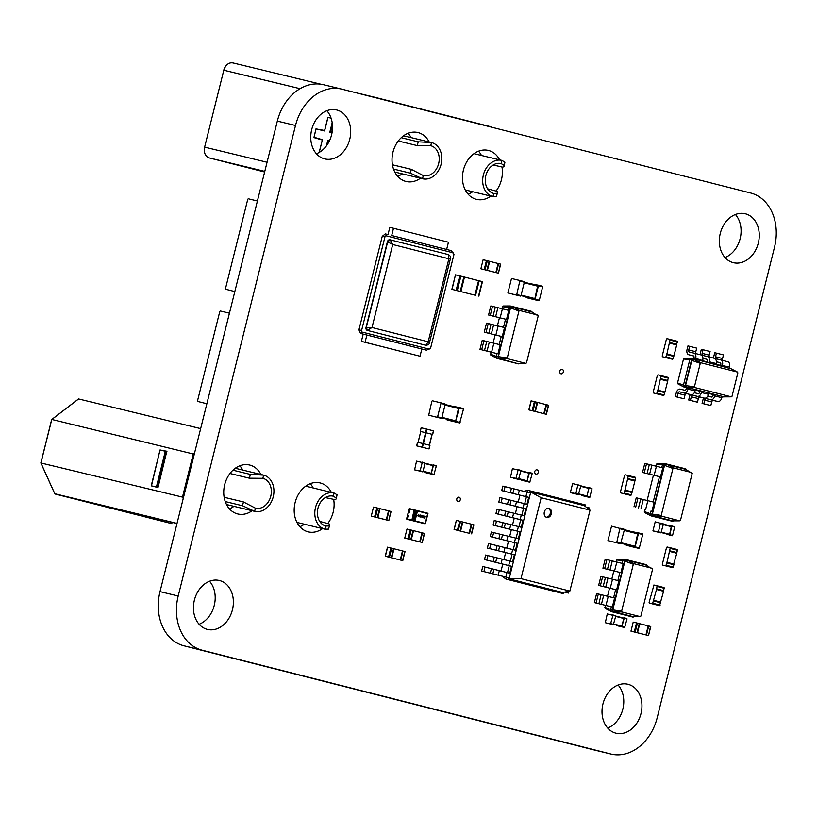 <?xml version="1.0" encoding="UTF-8"?>
<svg xmlns="http://www.w3.org/2000/svg" width="817" height="817" viewBox="0 0 817 817"><rect width="100%" height="100%" fill="white"/><g stroke="black" fill="none" stroke-linecap="round" stroke-linejoin="round"><path stroke-width="1.23" d="M415.026 520.868L417.487 511.003L416.782 510.829L414.321 520.684L425.453 523.513L427.914 513.648L425.136 523.82L411.819 520.439L414.086 510.145L414.597 510.268L412.136 520.133L413.616 520.511L416.078 510.645L415.373 510.462L412.912 520.327M424.748 517.488L425.014 518.162L424.094 517.927L425.136 516.804L424.432 516.63L425.014 516.232L425.32 516.844L424.38 517.753M422.409 517.518L422.859 515.69L422.409 517.518M420.592 516.078L419.693 516.834L419.254 515.762L420.163 514.976L420.592 516.078L419.581 516.804M418.958 516.078L418.314 516.487L417.885 515.68L418.764 516.038L418.12 514.986L418.733 514.618L418.958 516.078L418.202 516.456M422.011 516.426L420.622 517.038L421.072 515.231L422.011 516.426L421.01 517.141M423.492 517.794L423.941 515.966L423.492 517.794M407.765 518.305L408.51 515.313L408 515.19L407.254 518.182L407.765 518.305L408.531 515.272M408.48 515.261L407.969 515.139M407.949 515.231L407.203 518.213M407.254 518.223L407.765 518.356M409.828 509.828L409.317 509.706M409.297 509.798L408.551 512.78M408.612 512.8L409.123 512.923M409.143 512.831L409.889 509.849M411.38 520.378L408.633 519.673M408.582 519.663L408.071 519.541M408.143 519.561L410.89 520.255M410.941 520.266L411.451 520.398M415.199 521.348L414.689 521.226M419.672 522.492L420.183 522.614M417.977 515.711L418.355 516.273M418.621 514.587L419.009 515.251M418.222 515.17L418.825 515.578M420.04 514.945L420.479 516.048M420.112 515.19L419.335 515.782L419.744 516.62L420.112 515.19L419.744 516.62M421.072 515.231L421.797 515.445M421.858 515.598L421.889 516.395M421.225 515.496L420.755 516.855L421.807 516.364L421.225 515.496L421.163 516.957M422.746 515.66L423.145 516.252M422.736 516.528L422.992 517.09M422.879 517.059L422.287 517.498M422.624 516.62L422.46 517.314M422.808 515.895L422.685 516.405M423.829 515.935L424.227 516.528M423.819 516.804L424.074 517.365M423.962 517.335L423.38 517.764M423.706 516.885L423.543 517.59M423.89 516.17L423.768 516.681M424.268 517.723L425.065 517.927M424.901 516.211L425.32 516.844M425.208 516.814L424.626 517.457M414.913 520.837L417.375 510.972L427.965 513.668M417.375 510.972L427.781 513.239L409.46 508.644L414.464 509.849L409.092 508.93L406.631 518.795L412.136 520.133L406.692 518.815M413.504 520.48L415.965 510.615M420.132 522.574L419.621 522.451M408.868 519.724L409.378 519.847M408.602 512.749L409.123 512.872L409.858 509.89L409.348 509.767L408.602 512.749M481.009 268.813L486.912 270.274L489.169 261.226L487.34 260.756L483.133 259.735L480.876 268.783L498.421 273.195L500.443 264.085L489.169 261.226M498.186 273.133L486.912 270.274M489.271 261.256L487.146 270.335M487.412 270.396L489.669 261.348M495.858 272.541L498.115 263.493M669.613 566.875L662.567 565.088L672.789 567.652L673.933 564.761L666.886 562.964L665.743 565.854L662.567 565.088L662.321 564.353L666.519 547.533L667.081 546.992L670.257 547.758L666.886 562.964M673.698 564.026L666.652 562.239L673.698 564.026L673.933 564.761M676.445 553.18L677.538 550.28L670.491 548.493M677.303 549.555L670.257 547.758L677.303 549.555L677.538 550.28M673.688 564.026L676.793 553.262L669.756 551.475M674.086 564.128L667.04 562.331M631.102 631.184L637.005 632.634L639.262 623.585L636.545 622.901L633.216 622.105L630.969 631.153L648.514 635.565L650.536 626.455L639.497 623.657M648.279 635.503L637.005 632.634M637.505 632.767L639.752 623.718M645.951 634.911L648.208 625.863M404.875 538.117L410.777 539.577L413.034 530.529L411.206 530.059L406.999 529.038L404.742 538.086L422.287 542.498L424.309 533.389L413.034 530.529M422.052 542.437L410.777 539.577M413.136 530.56L411.022 539.639M411.278 539.7L413.535 530.652M419.724 541.845L421.981 532.796M371.408 516.15L377.311 517.61L379.568 508.562L376.841 507.868L373.522 507.071L371.265 516.119L388.821 520.531L390.832 511.422L379.568 508.562M388.586 520.47L377.311 517.61M379.66 508.582L377.546 517.672M377.801 517.733L380.058 508.685M386.257 519.878L388.514 510.829M391.282 557.715L402.781 560.636L385.236 556.224L391.282 557.715L393.539 548.667L387.636 547.216M391.517 557.776L393.774 548.728L402.485 550.934L400.228 559.992M391.772 557.837L394.029 548.789M402.485 550.944L404.905 551.557M627.691 494.653L620.644 492.865L630.877 495.419L632.011 492.528L624.974 490.741L623.831 493.631L620.644 492.865L620.409 492.13L624.607 475.3L625.158 474.769L628.344 475.535L624.974 490.741M627.834 479.252L634.88 481.039L632.174 491.895L624.739 490.016L631.776 491.803L632.011 492.528M634.533 480.958L635.626 478.057L628.579 476.27M635.391 477.332L628.344 475.535L635.381 477.322L635.626 478.057M632.174 491.895L625.128 490.108M652.946 588.618L653.855 585.003L657.042 585.779L656.684 588.853L663.731 590.65L664.078 587.566L657.042 585.779L664.078 587.566M652.946 588.628L649.106 602.374L649.341 603.099L652.517 603.875L656.684 588.853M663.22 591.191L663.731 590.65M656.531 589.486L663.578 591.283L659.564 605.663L649.341 603.099L656.388 604.886M653.426 600.25L660.473 602.037L653.426 600.25M653.825 600.352L660.861 602.139M468.315 533.062L454.078 529.457L468.315 533.062M473.748 524.79L471.817 524.289L469.561 533.338M462.473 521.92L471.817 524.289M460.359 531.009L462.381 521.9L460.553 521.43L458.296 530.478M454.221 529.487L456.335 520.409L460.553 521.43M471.327 524.167L469.07 533.215M462.871 522.022L460.614 531.07M534.88 411.38L546.379 414.311L528.834 409.889L534.88 411.38L537.137 402.332L531.224 400.881M535.115 411.441L537.372 402.393L548.493 405.222M535.37 411.502L537.627 402.454M543.826 413.657L546.083 404.609M669.491 358.54L662.444 356.753L672.677 359.317L673.821 356.426L666.774 354.639L665.63 357.529L662.444 356.753L662.209 356.028L666.406 339.198L666.958 338.657L670.144 339.433L666.774 354.639M669.634 343.14L676.68 344.937L673.974 355.793L666.539 353.904L673.576 355.691L673.821 356.426M676.333 344.845L677.426 341.945L670.379 340.158M677.191 341.22L670.144 339.433L677.191 341.22L677.426 341.945M673.974 355.793L666.927 354.006M660.473 394.734L653.426 392.946L663.649 395.51L664.793 392.62L657.746 390.832L656.602 393.723L653.426 392.946L653.181 392.221L657.379 375.391L657.94 374.85L661.116 375.626L657.746 390.832M660.616 379.333L667.652 381.13L664.946 391.986L657.511 390.097L664.558 391.884L664.793 392.62M667.305 381.039L668.398 378.138L661.361 376.351M668.163 377.413L661.116 375.626L668.163 377.413L668.398 378.138M664.946 391.986L657.91 390.199M667.019 534.471L672.565 535.431L669.746 534.716L671.819 526.393L666.161 524.953M674.505 526.689L671.686 525.974L674.638 527.108L672.565 535.431M664.068 533.338L669.746 534.716M671.37 526.281L663.363 524.248L660.973 532.878L652.936 530.897L655.193 521.849L671.37 526.281L669.613 534.298L661.382 532.204M664.517 533.45L669.613 534.298M663.23 523.83L660.412 523.105L658.471 531.847L652.936 530.897L655.745 531.612M384.919 236.981L387.003 234.316L385.348 233.917L382.244 236.338L384.919 236.981L361.604 330.477L362.176 333.847L426.515 350.187L430.641 348.011L453.956 254.516L451.341 250.656L391.69 235.51L393.498 228.27L448.441 242.22L446.633 249.461M382.244 236.338L358.939 329.833L361.604 330.477M365.23 334.643L366.874 335.041L365.066 342.272L361.38 341.383L363.187 334.143L365.23 334.643L360.532 333.448L358.939 329.833M390.179 239.82L389.954 239.769A2.563 1.991 103.6 0 0 389.934 239.759A2.563 1.991 103.6 0 0 387.401 241.761L366.026 327.454A2.563 1.991 -76.4 0 0 367.344 330.425L425.606 345.234A2.563 1.991 103.6 0 0 425.626 345.234A2.563 1.991 103.6 0 0 425.637 345.234M393.498 228.27L389.801 227.371L388.014 234.571M360.532 333.448L362.176 333.847M387.401 241.761L392.711 244.508L372.011 327.515L428.179 341.782L448.88 258.775L392.711 244.508L390.22 239.83L387.667 241.822L366.292 327.515L367.609 330.497L425.871 345.295L428.179 341.782L429.415 342.915C429.303 344.223 428.128 345.009 425.892 345.295M426.515 350.187L421.817 348.992L420.02 356.232L361.38 341.383M365.066 342.272L420.02 356.232M389.934 239.759L448.492 254.628L448.88 258.775L450.494 258.376C451.035 257.202 450.361 255.946 448.492 254.628L390.26 239.841M367.344 330.425L372.011 327.515L366.026 327.454M530.427 298.685L538.832 300.727L539.312 300.258L535.084 299.185L538.423 285.797L538.219 285.174L529.365 283.509M538.229 285.174L542.651 286.869L539.312 300.258M526.005 296.98L526.199 297.613L534.614 299.645L535.084 299.185M537.749 285.633L524.33 282.222L537.749 285.633L534.88 298.562L521.134 295.07M526.679 297.153L534.4 299.022L534.88 298.562M512.116 294.038L520.521 296.071L521.001 295.611L516.773 294.539L519.908 280.517L511.503 278.485L507.888 292.966L516.293 294.998L516.773 294.539M524.136 281.589L519.908 280.517L524.136 281.589L524.34 282.222L521.001 295.611L534.4 299.022M474.585 295.08L451.862 289.32L474.585 295.08M482.285 281.599L479.201 280.813L475.596 295.284M463.964 276.943L479.201 280.813M460.543 291.465L464.148 276.983L460.89 276.156L457.275 290.638M452.046 289.361L455.467 274.839L460.89 276.156M478.568 280.65L474.953 295.121M464.475 277.065L460.87 291.546M612.944 615.344L607.256 613.965L605.315 622.707L610.544 623.974L612.944 615.344L623.759 618.101L622.003 626.118L616.906 625.271M605.326 622.707L613.363 624.688L615.752 616.059L623.759 618.101M615.62 615.64L612.801 614.925L615.752 616.059M619.409 626.292L616.59 625.577L621.819 626.843L624.208 618.203L627.027 618.918L624.637 627.558L616.457 625.148M624.208 618.203L618.551 616.774M626.894 618.51L624.076 617.795L627.027 618.918M630.469 546.348L638.874 548.391L639.354 547.931L635.126 546.859L638.465 533.46L638.261 532.837L629.407 531.173M642.489 533.909L638.261 532.837L642.693 534.532L639.354 547.931M626.047 544.643L626.241 545.276L634.656 547.319L635.126 546.859M637.791 533.297L624.372 529.896L620.563 543.734L607.93 540.629L611.545 526.148L637.791 533.297L634.921 546.226L621.175 542.733M626.721 544.816L634.441 546.685L634.921 546.226M624.178 529.263L619.95 528.191L616.815 542.202L616.335 542.662L607.93 540.629L612.158 541.702M644.858 509.542L644.827 512.637L651.149 515.915L650.24 513.852L650.945 511.044L652.65 511.462L652.354 514.128L664.476 465.537L666.008 464.342L685.514 469.295L692.203 473.37L680.5 520.306L679.815 520.837L661.586 516.211L661.229 515.415L672.932 468.478L673.616 467.947L691.846 472.573M673.361 520.868L672.718 521.369L651.149 515.915L652.854 516.324L651.946 514.261L644.358 511.565M655.694 466.088L657.082 463.453L664.241 463.433L685.81 468.887L686.127 469.612M647.115 500.474L653.426 475.167M661.586 516.211L653.151 515.915L672.657 520.868L652.854 516.324L652.354 514.128L661.229 515.415M656.174 464.179L662.475 464.812L664.241 463.433M661.78 467.6L662.475 464.812L664.18 465.22L665.947 463.842L673.616 467.947M653.202 501.975L659.513 476.658L642.54 472.451L659.513 476.658M642.54 472.451L644.797 463.402L663.475 468.029L664.18 465.22L672.932 468.478M650.945 511.044L652.65 511.462M633.972 506.836L636.229 497.788L654.907 502.414L661.219 477.077M672.657 520.868L679.815 520.837M635.677 507.245L637.934 498.196M644.245 472.869L646.502 463.821M605.244 605.326L605.213 608.41L611.545 611.688L610.636 609.625L611.33 606.817L613.036 607.235L612.75 609.901L624.862 561.31L626.394 560.115L645.91 565.068L652.589 569.143L640.885 616.079L640.201 616.621L621.972 611.984L621.625 611.187L633.328 564.251L634.012 563.72L652.242 568.346M633.757 616.641L633.114 617.141L611.545 611.688L613.25 612.096L612.341 610.033L604.743 607.337M616.079 561.861L617.478 559.236L624.627 559.206L646.196 564.659L646.523 565.384M607.511 596.247L609.533 588.128M611.8 579.059L613.822 570.94M621.972 611.984L613.536 611.688L633.052 616.641L613.25 612.096L612.75 609.901L621.625 611.187M616.559 559.951L622.86 560.585L624.627 559.206M622.166 563.373L622.86 560.585L624.566 560.993L626.333 559.614L634.012 563.72M617.877 580.56L619.909 572.441L602.936 568.223L619.909 572.441M613.598 597.758L615.62 589.629L617.325 590.037L615.293 598.187L596.614 593.561L594.367 602.609L613.036 607.235M602.936 568.223L605.193 559.175L623.871 563.801L624.566 560.993L633.328 564.251M611.33 606.817L594.367 602.609M615.62 589.629L598.647 585.421L600.904 576.373L619.582 580.989L621.614 572.85M633.052 616.641L640.201 616.621M598.647 585.421L617.325 590.037M596.063 603.028L598.32 593.979M604.641 568.642L606.898 559.594M600.352 585.83L602.609 576.782M686.546 387.789L686.321 388.698A1.869 1.164 104.3 0 1 684.728 390.23L680.183 389.137A4.667 2.921 -75.7 0 0 676.221 392.967L675.312 396.592L677.017 397.001L677.926 393.385A1.869 1.164 104.3 0 1 679.509 391.843L684.054 392.946A4.667 2.921 -75.7 0 0 688.016 389.106L688.251 388.208L684.36 387.238L678.028 383.959L677.559 382.897L683.512 359.031L689.814 359.664L691.58 358.285L695.461 359.255L695.696 358.346L708.85 362.656L709.074 361.747L716.121 363.534L715.896 364.443L729.499 366.935L729.275 367.844L731.777 369.121M677.559 382.897L683.451 385.185L689.814 359.664L691.519 360.072L693.286 358.694L731.174 368.804L737.496 372.082L737.853 372.879L732.012 396.286L731.327 396.827L694.787 387.544L694.44 386.747L700.271 363.33L700.955 362.799L737.496 372.082M683.512 359.031L684.421 358.316L691.58 358.285M688.251 388.208L684.36 387.238L683.451 385.185L685.157 385.593L691.519 360.072L693.347 359.194L700.955 362.799M699.924 391.19L695.287 390.015L701.629 391.609L699.924 391.19L699.699 392.099A1.869 1.164 104.3 0 1 698.116 393.631L694.338 392.722M707.726 396.122L711.495 397.031A1.869 1.164 104.3 0 0 713.088 395.499L713.312 394.591L708.666 393.416M724.883 396.848L722.534 396.939L724.179 396.848L686.351 387.248L685.565 385.461L691.815 360.389L700.271 363.33M694.787 387.544L686.066 387.656L685.157 385.593L694.44 386.747M693.766 358.816L693.99 357.938A1.869 1.164 -75.7 0 0 693.306 355.855L688.762 354.752A4.667 2.921 104.3 0 1 688.741 354.741A4.667 2.921 104.3 0 1 687.046 349.533L687.955 345.918L689.65 346.326L688.751 349.952A1.869 1.164 -75.7 0 0 689.425 352.035A1.869 1.164 -75.7 0 0 689.436 352.035L693.98 353.138A4.667 2.921 104.3 0 1 694.001 353.138A4.667 2.921 104.3 0 1 695.696 358.346M720.533 365.618L720.757 364.729A1.869 1.164 -75.7 0 0 720.083 362.646A1.869 1.164 -75.7 0 0 720.073 362.646L716.335 361.747M707.154 362.217L707.369 361.339A1.869 1.164 -75.7 0 0 706.695 359.255A1.869 1.164 -75.7 0 0 706.685 359.245L702.947 358.357M713.312 394.591L708.676 393.396L708.451 394.305L701.405 392.507L701.629 391.609M713.598 358.122A4.667 2.921 104.3 0 1 713.813 356.335L714.722 352.719L716.417 353.128L723.464 354.915L722.565 358.54A1.869 1.164 -75.7 0 0 722.984 360.501M720.788 359.94L727.794 361.727A4.667 2.921 104.3 0 1 727.814 361.727A4.667 2.921 104.3 0 1 729.499 366.935M689.65 346.326L696.697 348.124L695.798 351.739A1.869 1.164 -75.7 0 0 696.217 353.7M694.021 353.148L701.027 354.925A4.667 2.921 104.3 0 1 701.047 354.925A4.667 2.921 104.3 0 1 702.732 360.134M716.417 353.128L715.518 356.753A1.869 1.164 -75.7 0 0 716.192 358.837A1.869 1.164 -75.7 0 0 716.203 358.837L720.747 359.929A4.667 2.921 104.3 0 1 720.768 359.94A4.667 2.921 104.3 0 1 722.463 365.148M700.22 354.721A4.667 2.921 104.3 0 1 700.435 352.934L701.333 349.319L703.039 349.727L702.14 353.353A1.869 1.164 -75.7 0 0 702.814 355.436A1.869 1.164 -75.7 0 0 702.824 355.436L707.359 356.539A4.667 2.921 104.3 0 1 707.379 356.539A4.667 2.921 104.3 0 1 709.074 361.747M703.039 349.727L710.085 351.524L709.176 355.14A1.869 1.164 -75.7 0 0 709.605 357.1M707.399 356.549L714.405 358.326A4.667 2.921 104.3 0 1 714.426 358.326A4.667 2.921 104.3 0 1 716.121 363.534M703.713 397.95A4.667 2.921 -75.7 0 0 702.988 399.768L702.089 403.384L709.125 405.181L710.831 405.589L711.74 401.974A1.869 1.164 104.3 0 1 713.323 400.432L717.867 401.535A4.667 2.921 -75.7 0 0 721.83 397.695L722.054 396.796M702.089 403.384L703.784 403.802L704.693 400.177A1.869 1.164 104.3 0 1 706.276 398.645L710.821 399.748A4.667 2.921 -75.7 0 0 714.793 395.908L715.018 395.009M675.312 396.592L684.064 398.788L684.963 395.173A1.869 1.164 104.3 0 1 686.556 393.641L691.1 394.734A4.667 2.921 -75.7 0 0 695.063 390.904L695.287 389.995M690.324 394.55A4.667 2.921 -75.7 0 0 689.599 396.368L688.7 399.993L695.747 401.78L697.452 402.189L698.351 398.573A1.869 1.164 104.3 0 1 699.934 397.042L704.479 398.134A4.667 2.921 -75.7 0 0 708.451 394.305M688.7 399.993L690.406 400.401L691.305 396.786A1.869 1.164 104.3 0 1 692.898 395.244L697.432 396.347A4.667 2.921 -75.7 0 0 701.405 392.507M724.179 396.848L731.327 396.827M710.831 405.589L703.784 403.802M684.064 398.788L677.017 397.001M697.452 402.189L690.406 400.401M440.935 403.435L440.731 402.801L432.326 400.769L431.846 401.229L428.711 415.25L437.115 417.283L437.595 416.823L440.935 403.435L458.572 407.918L455.702 420.847L455.232 421.306L447.502 419.438M432.939 416.323L441.343 418.355L441.823 417.895L445.163 404.507L458.572 407.918M440.731 402.812L445.163 404.507M447.032 419.897L455.437 421.94L459.246 408.081L463.474 409.154L459.665 423.012L447.022 419.897L446.828 419.264M459.246 408.081L459.042 407.458L450.187 405.794M463.27 408.531L459.042 407.458L463.474 409.154M422.215 462.504L416.537 461.135L414.597 469.877L420.142 470.837L422.215 462.504L433.03 465.261L431.274 473.278L426.188 472.43M417.416 470.592L422.961 471.552L425.034 463.219L433.03 465.261M424.901 462.81L422.083 462.095L425.034 463.219M428.69 473.452L425.871 472.737L431.09 474.003L433.49 465.373L436.309 466.088L433.909 474.718L425.739 472.318M433.49 465.373L427.822 463.933M436.166 465.67L433.347 464.955L436.309 466.088M416.711 445.878L428.986 448.931L429.967 445.336L423.349 443.651L417.538 442.242L416.711 445.878L421.94 447.144L422.838 443.529M428.986 448.931L421.94 447.144M418.13 442.385L420.755 431.509L426.117 432.806L432.162 434.348L429.385 445.183M429.456 445.204L432.162 434.348L432.673 434.47L425.555 432.663L420.244 431.386L420.755 431.509L418.049 442.365M420.326 431.396L421.143 427.761L426.964 429.17L433.582 430.855L432.591 434.45M583.573 486.656L592.059 488.811L589.66 497.441L584.431 496.174M591.917 488.392L589.098 487.678L586.841 496.726L581.479 495.041M588.781 487.984L580.785 485.952L578.395 494.581L570.348 492.6L572.605 483.552L588.781 487.984L587.025 496.001L578.804 493.907M581.939 495.153L587.025 496.001M580.652 485.533L577.833 484.818L575.893 493.56L570.348 492.6L573.166 493.315M518.09 470.02L512.412 468.652L510.472 477.394L516.017 478.343L518.09 470.02L528.905 472.777L527.149 480.794L522.063 479.947M513.29 478.108L518.519 479.375L520.909 470.735L528.905 472.777M520.776 470.326L517.958 469.601L520.909 470.735M524.565 480.968L521.746 480.253L526.965 481.519L529.365 472.89L532.184 473.605L529.784 482.234L521.614 479.834M529.365 472.89L523.697 471.45M532.041 473.186L529.222 472.471L532.184 473.605M589.271 509.532L589.588 508.092M589.231 509.502L589.608 507.99L586.197 507.112M584.931 506.111L585.238 504.896L584.308 505.621L590.037 510.145L541.15 497.727L520.98 578.63L569.868 591.048L590.037 510.145M519.959 495.153L518.233 502.087M517.1 506.642L515.364 513.587M514.23 518.131L512.504 525.076M511.371 529.63L509.634 536.565M508.501 541.12L506.775 548.054M505.641 552.609L503.905 559.553M502.772 564.098L501.046 571.042M502.22 576.159L505.907 579.059L563.127 593.571L563.434 592.325M523.707 491.252L528.017 490.384L530.284 490.935L530.764 492.018L541.15 497.727M585.238 504.896L530.284 490.935L529.824 492.794L502.823 486.084L501.699 490.608L528.701 497.318L526.424 496.767L524.698 503.711M506.366 577.211L481.642 571.042L508.644 577.762L506.366 577.211L505.907 579.059L563.127 593.571L562.647 592.488L569.868 591.048M509.236 565.721L484.501 559.553L511.503 566.263L509.236 565.721L507.5 572.656M512.096 554.222L487.371 548.064L514.373 554.774L512.096 554.222L510.37 561.167M514.965 542.733L490.231 536.575L517.232 543.285L514.965 542.733L513.239 549.678M517.835 531.244L493.1 525.076L520.102 531.796L517.835 531.244L516.099 538.189M520.695 519.755L495.96 513.587L522.972 520.296L520.695 519.755L518.969 526.689M523.564 508.256L498.83 502.098L525.831 508.807L523.564 508.256L521.828 515.2M528.017 490.384L527.557 492.222M564.557 592.1L568.438 593.06L564.618 592.09M564.721 592.07L568.428 592.958L564.874 592.039M584.308 505.621L530.764 492.018L517.937 543.458L509.114 578.885L562.647 592.488M508.644 577.762L508.184 579.61L509.114 578.885L520.98 578.63M546.726 517.416A4.667 3.636 103.6 0 0 546.757 517.427A4.667 3.636 103.6 0 0 551.383 513.75A4.667 3.636 103.6 0 0 548.953 508.368A4.667 3.636 103.6 0 0 544.326 512.024A4.667 3.636 103.6 0 0 546.726 517.416M526.424 496.767L501.699 490.608M528.701 497.318L526.965 504.283L499.953 497.573L498.83 502.098M511.503 566.263L509.767 573.238L482.765 566.518L481.642 571.042M525.831 508.807L524.095 515.772L497.093 509.062L495.96 513.587M514.373 554.774L512.637 561.739L485.635 555.029L484.501 559.553M522.972 520.296L521.226 527.271L494.224 520.552L493.1 525.076M517.232 543.285L515.496 550.249L488.495 543.54L487.371 548.064M520.102 531.796L518.366 538.76L491.364 532.041L490.231 536.575M568.898 591.242L568.438 593.06M546.205 517.232A4.667 3.636 103.6 0 0 550.249 513.474A4.667 3.636 103.6 0 0 548.37 508.286M503.966 491.15L505.09 486.626M483.909 571.594L485.043 567.069M501.097 502.649L502.23 498.125M486.779 560.105L487.902 555.58M498.237 514.138L499.361 509.614M489.638 548.615L490.772 544.091M495.368 525.627L496.501 521.103M492.508 537.116L493.631 532.592M206.854 403.751L197.959 401.515A0.929 0.582 104.3 0 1 197.612 400.473L219.722 311.798A0.929 0.582 -75.7 0 1 220.519 311.032L229.434 313.187M206.875 403.669L204.996 403.302M501.699 308.632L503.098 305.997L510.247 305.977L531.816 311.43L532.133 312.155M519.367 363.412L518.734 363.912L497.165 358.449L490.833 355.17L490.864 352.086M493.131 343.017L495.153 334.899M497.41 325.83L499.442 317.701M502.179 306.712L508.48 307.355L510.247 305.977M490.363 354.108L496.256 356.396L496.95 353.587L498.656 353.996L498.36 356.672L510.482 308.08L512.014 306.886L531.53 311.839L538.209 315.913L526.505 362.85L525.821 363.381L507.592 358.755L507.245 357.958L518.948 311.022L519.632 310.491L537.852 315.117M507.592 358.755L499.156 358.459L518.734 363.912L497.165 358.449L496.256 356.396L497.951 356.804L498.87 358.867L498.36 356.672L507.245 357.958M507.786 310.133L508.48 307.355L510.186 307.764L511.953 306.385L519.632 310.491M503.497 327.331L505.529 319.202L488.556 314.994L505.529 319.202M499.207 344.519L501.24 336.4L502.945 336.808L500.913 344.948L482.234 340.332L479.977 349.38L498.656 353.996M488.556 314.994L490.813 305.946L509.481 310.572L510.186 307.764L518.948 311.022M496.95 353.587L479.977 349.38M501.24 336.4L484.267 332.182L486.523 323.134L505.202 327.76L507.224 319.621M484.267 332.182L502.945 336.808M518.662 363.412L525.821 363.381M481.683 349.788L483.94 340.74M490.261 315.403L492.508 306.355M485.972 332.601L488.229 323.552M234.836 291.557L232.978 291.097A0.929 0.582 104.3 0 1 232.968 291.097L225.931 289.31A0.929 0.582 104.3 0 1 225.584 288.268L247.694 199.593A0.929 0.582 -75.7 0 1 248.491 198.827L257.416 200.992M234.857 291.475L232.978 291.097M392.426 164.779L411.339 169.354L423.298 175.573A15.39 11.989 103.6 0 0 423.4 175.604A15.39 11.989 103.6 0 0 438.668 163.533A15.39 11.989 103.6 0 0 430.743 145.712L430.641 145.692M393.528 169.068L410.389 173.153L422.512 178.739A18.648 14.532 103.6 0 0 422.634 178.77A18.648 14.532 103.6 0 0 441.129 164.146A18.648 14.532 103.6 0 0 431.539 142.546L403.567 135.775M401.229 137.695L418.212 141.811L417.262 145.6L398.257 141.004M417.262 145.6L430.743 145.712L431.539 142.546L418.212 141.811M493.182 164.993L502.823 167.179L504.018 166.515L503.946 165.259L501.189 163.604A15.39 11.989 103.6 0 0 501.087 163.584A15.39 11.989 103.6 0 0 485.829 175.645A15.39 11.989 103.6 0 0 493.744 193.466L496.94 193.343L497.584 192.322L497.012 191.321L487.586 188.819M504.12 166.26L504.926 162.205L501.975 160.438A18.648 14.532 103.6 0 0 501.852 160.408A18.648 14.532 103.6 0 0 483.358 175.032A18.648 14.532 103.6 0 0 492.957 196.631L496.368 196.519L497.553 192.577M332.029 132.773L329.813 132.242L332.09 132.405L330.497 131.639L332.376 124.143M322.276 139.636L314.188 137.665L322.337 140.003M332.499 128.422L331.712 132.313M326.412 145.886L327.74 140.565L329.21 141.31L328.066 141.412L327.74 140.565L329.384 140.963M331.079 118.148L327.974 117.403L324.757 130.271M332.192 122.703L329.813 132.242L331.631 131.925M327.974 117.403L330.936 117.74L327.893 117.382L324.615 130.495L316.067 128.912L324.584 130.975L315.985 128.892L313.994 137.236L322.337 139.676M319.243 152.401L322.511 139.299L319.151 152.452M491.599 127.197L374.625 97.233A9.324 7.271 -76.4 0 0 374.564 97.213L353.189 92.035M325.309 497.584L335.358 499.698L336.247 498.85L336.063 497.859L333.316 496.205A15.39 11.989 103.6 0 0 333.213 496.174A15.39 11.989 103.6 0 0 317.956 508.245A15.39 11.989 103.6 0 0 325.871 526.056L329.067 525.944L329.711 524.912L329.128 523.911L319.713 521.409M336.247 498.85L337.053 494.796L334.102 493.039A18.648 14.532 103.6 0 0 333.979 493.008A18.648 14.532 103.6 0 0 315.485 507.633A18.648 14.532 103.6 0 0 325.084 529.232L328.495 529.11L329.68 525.168M224.144 497.267L243.466 501.944L255.425 508.164A15.39 11.989 103.6 0 0 255.527 508.194A15.39 11.989 103.6 0 0 270.795 496.123A15.39 11.989 103.6 0 0 262.87 478.313L262.768 478.282M225.237 501.567L242.516 505.743L254.638 511.34A18.648 14.532 103.6 0 0 254.761 511.371A18.648 14.532 103.6 0 0 273.256 496.736A18.648 14.532 103.6 0 0 263.666 475.137L235.276 468.264M263.666 475.137L250.339 474.401L249.389 478.2L262.87 478.313L263.666 475.137M229.965 473.492L249.389 478.2M232.937 470.194L250.339 474.401M194.436 453.578L193.752 454.099L51.859 419.468L193.241 453.976L182.487 497.104L40.86 462.963L182.998 497.226L183.161 498.819M157.793 487.453L151.441 485.901L158.11 487.146L166.821 451.26L160.02 449.973L151.308 485.482M177.023 523.421L54.831 493.754M171.978 523.697A9.324 7.271 -76.4 0 1 171.917 523.687L54.851 493.917M78.718 398.982L200.655 428.619M342.006 89.196L750.578 192.975A46.63 36.336 -76.4 0 1 774.516 247.163L657.205 717.683A46.63 36.336 -76.4 0 1 611.004 754.05A46.63 36.336 -76.4 0 1 610.697 753.979L202.136 650.199A46.63 36.336 -76.4 0 1 178.198 596.012L295.509 125.491A46.63 36.336 -76.4 0 1 341.7 89.124A46.63 36.336 -76.4 0 1 342.006 89.196M593.142 749.72A46.63 36.336 -76.4 0 1 592.836 749.649A46.63 36.336 -76.4 0 1 592.529 749.577L183.958 645.798A46.63 36.336 -76.4 0 1 160.02 591.61L277.331 121.1A46.63 36.336 -76.4 0 1 323.522 84.723A46.63 36.336 -76.4 0 1 323.838 84.794M602.956 703.907A25.174 19.618 -76.4 0 1 627.905 684.258A25.174 19.618 -76.4 0 1 641.049 713.353A25.174 19.618 -76.4 0 1 616.059 733.206A25.174 19.618 -76.4 0 1 602.956 703.907M456.785 498.881A2.328 1.818 -76.4 0 1 460.308 499.759A2.328 1.818 -76.4 0 1 456.785 498.881M534.757 471.542A2.328 1.818 -76.4 0 1 538.28 472.41A2.328 1.818 -76.4 0 1 534.757 471.542M194.395 600.127A25.174 19.618 -76.4 0 1 219.344 580.489A25.174 19.618 -76.4 0 1 232.488 609.574A25.174 19.618 -76.4 0 1 207.487 629.427A25.174 19.618 -76.4 0 1 194.395 600.127M322.562 528.619A25.174 19.618 -76.4 0 1 308.223 531.857A25.174 19.618 -76.4 0 1 295.121 502.557A25.174 19.618 -76.4 0 1 320.07 482.918A25.174 19.618 -76.4 0 1 331.345 492.365M333.704 499.616A25.174 19.618 -76.4 0 1 327.872 523.391M252.126 510.727A25.174 19.618 -76.4 0 1 237.778 513.964A25.174 19.618 -76.4 0 1 224.685 484.665A25.174 19.618 -76.4 0 1 249.624 465.026A25.174 19.618 -76.4 0 1 260.909 474.473M559.798 371.102A2.328 1.818 -76.4 0 1 563.332 371.98A2.328 1.818 -76.4 0 1 559.798 371.102M720.277 233.386A25.174 19.618 -76.4 0 1 745.216 213.748A25.174 19.618 -76.4 0 1 758.37 242.833A25.174 19.618 -76.4 0 1 733.37 262.686A25.174 19.618 -76.4 0 1 720.277 233.386M490.854 196.131A25.174 19.618 -76.4 0 1 476.505 199.368A25.174 19.618 -76.4 0 1 463.413 170.069A25.174 19.618 -76.4 0 1 488.362 150.43A25.174 19.618 -76.4 0 1 499.636 159.866M501.995 167.117A25.174 19.618 -76.4 0 1 496.164 190.902M420.418 178.239A25.174 19.618 -76.4 0 1 406.069 181.476A25.174 19.618 -76.4 0 1 392.967 152.176A25.174 19.618 -76.4 0 1 417.916 132.538A25.174 19.618 -76.4 0 1 429.191 141.974M311.706 129.607A25.174 19.618 -76.4 0 1 336.655 109.968A25.174 19.618 -76.4 0 1 349.799 139.064A25.174 19.618 -76.4 0 1 324.798 158.917A25.174 19.618 -76.4 0 1 311.706 129.607M618.101 685.014A25.174 19.618 -76.4 0 1 622.881 708.952A25.174 19.618 -76.4 0 1 607.685 728.049M209.54 581.244A25.174 19.618 -76.4 0 1 214.309 605.172A25.174 19.618 -76.4 0 1 199.123 624.27M310.266 483.674A25.174 19.618 -76.4 0 1 313.177 487.963M304.394 524.218A25.174 19.618 -76.4 0 1 299.849 526.699M239.82 465.782A25.174 19.618 -76.4 0 1 242.731 470.071M233.948 506.326A25.174 19.618 -76.4 0 1 229.403 508.807M735.412 214.503A25.174 19.618 -76.4 0 1 740.192 238.431A25.174 19.618 -76.4 0 1 724.996 257.529M478.558 151.186A25.174 19.618 -76.4 0 1 481.458 155.475M472.686 191.729A25.174 19.618 -76.4 0 1 468.141 194.211M408.112 133.294A25.174 19.618 -76.4 0 1 411.012 137.583M402.24 173.837A25.174 19.618 -76.4 0 1 397.695 176.319M326.851 110.724A25.174 19.618 -76.4 0 1 331.631 134.662A25.174 19.618 -76.4 0 1 316.434 153.759M413.616 520.511L414.321 520.684M409.092 508.93L406.825 519.234L425.136 523.82L427.781 513.239M406.825 519.234L425.504 523.534M484.195 269.59L486.452 260.541M485.084 269.804L487.34 260.756M496.358 272.674L498.615 263.625M672.789 567.652L665.743 565.854M673.341 567.11L666.304 565.323M676.956 552.629L669.909 550.842M634.288 631.949L636.545 622.901M635.177 632.174L637.434 623.126M646.451 635.034L648.698 625.985M408.061 538.893L410.318 529.845M408.949 539.108L411.206 530.059M420.224 541.977L422.481 532.929M374.584 516.916L376.841 507.868M375.483 517.141L377.73 508.092M386.747 520L389.004 510.952M385.379 556.254L387.636 547.206M388.555 557.031L390.812 547.982M389.443 557.245L391.7 548.197M402.546 560.574L404.803 551.526M400.718 560.115L402.975 551.067M630.877 495.419L623.831 493.631M631.429 494.888L624.382 493.1M635.044 480.406L627.997 478.619M657.277 586.504L664.313 588.291M652.517 603.875L659.564 605.663M653.079 603.334L660.126 605.121M653.661 600.985L660.708 602.772M473.646 524.759L471.399 533.807M459.654 521.205L457.397 530.253M462.381 521.9L460.124 530.948M528.977 409.93L531.234 400.881M532.153 410.696L534.41 401.647M533.041 410.92L535.298 401.872M546.144 414.25L548.401 405.201M544.316 413.78L546.573 404.732M672.677 359.317L665.63 357.529M673.228 358.775L666.182 356.988M676.844 344.304L669.797 342.507M663.649 395.51L656.602 393.723M664.211 394.968L657.164 393.181M667.816 380.497L660.769 378.7M674.638 527.108L671.819 526.393M672.248 535.738L669.429 535.023M669.286 534.604L658.471 531.847M671.503 526.699L663.281 524.606M663.373 524.238L660.555 523.523M660.973 532.878L658.155 532.153M451.341 250.656L391.69 235.51M386.339 235.868L453.221 252.851M362.339 332.141L429.211 349.125M542.651 286.869L538.423 285.797M538.832 300.727L534.614 299.645M537.954 286.256L524.197 282.764M524.34 282.222L520.112 281.15M520.521 296.071L516.293 294.998M482.163 281.559L478.548 296.04M459.736 275.87L456.131 290.352M463.842 276.912L460.237 291.383M610.544 623.974L613.363 624.688M610.861 623.667L621.676 626.425M615.671 616.427L623.892 618.51M613.771 624.025L622.003 626.118M621.819 626.843L624.637 627.558M622.135 626.527L624.954 627.252M642.693 534.532L638.465 533.46M638.874 548.391L634.656 547.319M634.441 546.685L621.032 543.285M637.995 533.92L624.239 530.427M624.382 529.886L620.154 528.813M621.043 543.274L616.815 542.202M620.563 543.734L616.335 542.662M651.946 511.279L654.203 502.23M645.583 509.696L647.84 500.647M641.039 508.593L643.296 499.544M638.496 507.96L640.753 498.911M660.514 476.893L662.771 467.845M654.151 475.31L656.408 466.262M649.607 474.217L651.864 465.169M647.064 473.584L649.321 464.536M612.331 607.051L614.588 598.003M605.969 605.468L608.226 596.42M601.424 604.376L603.681 595.327M598.881 603.743L601.138 594.694M620.91 572.666L623.167 563.618M614.547 571.093L616.804 562.035M610.003 569.99L612.26 560.942M607.46 569.357L609.717 560.309M616.621 589.864L618.877 580.816M610.258 588.281L612.515 579.233M605.714 587.178L607.971 578.13M603.171 586.545L605.428 577.496M688.751 349.952L695.798 351.739M688.762 354.752L693.562 355.967L688.741 354.741M715.518 356.753L722.565 358.54M716.335 361.757L720.328 362.768L716.335 361.757M702.14 353.353L709.176 355.14M721.83 397.695L714.793 395.908M717.867 401.535L710.821 399.748M713.323 400.432L706.276 398.645M711.74 401.974L704.693 400.177M695.063 390.904L688.016 389.106M691.1 394.734L684.054 392.946M686.556 393.641L679.509 391.843M684.963 395.173L677.926 393.385M704.479 398.134L697.432 396.347M699.934 397.042L692.898 395.244M698.351 398.573L691.305 396.786M437.115 417.283L441.343 418.355M437.595 416.823L455.232 421.306M445.02 405.048L458.776 408.541M441.956 417.354L455.702 420.847M455.437 421.94L459.665 423.012M455.906 421.47L460.134 422.552M419.826 471.143L422.644 471.858M420.142 470.837L430.957 473.584M424.942 463.586L433.173 465.68M423.053 471.184L431.274 473.278M431.09 474.003L433.909 474.718M431.407 473.697L434.225 474.411M422.45 447.267L423.349 443.651M428.935 448.921L429.834 445.296M422.9 443.539L425.606 432.683M423.41 443.662L426.117 432.806M429.323 445.163L432.03 434.317M425.555 432.663L426.454 429.048M426.055 432.796L426.964 429.17M432.54 434.44L433.439 430.825M592.059 488.811L589.241 488.096M589.976 497.134L587.168 496.419M584.441 496.174L581.622 495.459L584.441 496.174M589.66 497.441L586.841 496.726M586.708 496.307L575.893 493.56M588.924 488.403L580.693 486.309M580.785 485.952L577.966 485.227M578.395 494.581L575.577 493.866M515.701 478.65L518.519 479.375M516.017 478.343L526.832 481.101M520.817 471.103L529.048 473.196M518.928 478.701L527.149 480.794M526.965 481.519L529.784 482.234M527.292 481.213L530.1 481.928M587.586 507.469L587.433 508.092M566.589 591.702L566.406 592.427M525.882 496.603L527.006 492.079M518.244 494.704L519.377 490.18M512.851 493.397L513.975 488.872M510.308 492.763L511.432 488.239M523.013 508.092L524.146 503.568M505.825 577.047L506.948 572.523M520.153 519.581L521.277 515.057M508.685 565.548L509.818 561.024M517.284 531.081L518.417 526.557M511.554 554.059L512.678 549.535M514.424 542.57L515.547 538.046M498.186 575.148L499.32 570.623M492.794 573.84L493.928 569.316M490.251 573.207L491.374 568.683M515.384 506.193L516.507 501.669M509.982 504.886L511.115 500.361M507.439 504.252L508.572 499.728M501.056 563.648L502.179 559.124M495.664 562.341L496.787 557.817M493.111 561.718L494.244 557.194M512.514 517.682L513.648 513.158M507.122 516.385L508.245 511.861M504.579 515.752L505.703 511.228M503.926 552.159L505.049 547.635M498.523 550.852L499.657 546.328M495.98 550.219L497.104 545.695M509.655 529.181L510.778 524.657M504.252 527.874L505.386 523.35M501.709 527.241L502.843 522.717M506.785 540.67L507.919 536.146M501.393 539.363L502.516 534.839M498.85 538.73L499.973 534.206M497.951 353.822L500.208 344.774M491.589 352.239L493.846 343.191M487.044 351.136L489.301 342.088M484.501 350.503L486.758 341.455M506.52 319.437L508.777 310.389M500.157 317.854L502.414 308.806M495.623 316.751L497.88 307.703M493.07 316.128L495.327 307.08M502.241 336.635L504.498 327.586M495.878 335.052L498.135 326.003M491.334 333.949L493.591 324.9M488.791 333.316L491.048 324.267M423.298 175.573L422.512 178.739M492.957 196.631L493.744 193.466M501.189 163.604L501.975 160.438M374.503 97.203L353.22 92.045M320.846 84.212L233.1 62.96A9.324 7.271 -76.4 0 0 233.039 62.95C228.954 62.225 225.839 64.645 223.715 70.201L223.797 70.221A9.324 7.271 -76.4 0 1 233.039 62.95L320.856 84.212M372.96 97.06A9.324 7.271 -76.4 0 1 374.564 97.213L374.778 97.519M300.084 88.696L223.797 70.221L204.628 147.131L267.067 162.256M327.239 144.711L328.066 141.412L329.037 141.658M316.067 128.912L314.045 137.246M314.188 137.665L315.311 137.95M223.797 70.221L204.628 147.131A9.324 7.271 103.6 0 0 209.407 157.967L264.8 171.386M209.407 157.967L264.637 171.999L209.407 157.967C205.424 156.772 203.801 153.147 204.546 147.111L204.679 147.152M491.456 126.901L374.625 97.233M411.339 169.354L410.389 173.153M325.084 529.232L325.871 526.056M333.316 496.205L334.102 493.039M255.425 508.164L254.638 511.34M243.466 501.944L242.516 505.743M194.63 452.781L193.394 453.741L182.998 497.226L183.355 498.023M51.859 419.468L78.503 399.043M166.821 451.26L160.02 449.973L151.441 485.901L156.476 486.728L165.32 451.26L165.831 451.382L160.101 449.993M40.962 462.841L51.716 419.713M166.954 451.668L165.831 451.382L156.987 486.85L156.476 486.728L158.11 487.146M171.856 523.666L171.917 523.687A9.324 7.271 -76.4 0 1 171.856 523.666L55.035 493.999L176.993 523.523M54.862 493.846L40.983 463.116M295.509 125.491L277.331 121.1M178.198 596.012L160.02 591.61M202.136 650.199L183.958 645.798M610.697 753.979L592.529 749.577M480.876 268.783L483.133 259.735M498.421 273.195L500.678 264.146M630.969 631.153L633.216 622.105M637.24 632.695L639.497 623.647M648.514 635.565L650.771 626.516M404.742 538.086L406.999 529.038M422.287 542.498L424.544 533.45M371.265 516.119L373.522 507.071M388.821 520.531L391.077 511.483M385.236 556.224L387.493 547.176M402.781 560.636L405.038 551.587M473.891 524.82L471.634 533.869M456.335 520.409L454.078 529.457M528.834 409.889L531.091 400.841M546.379 414.311L548.636 405.263M429.415 342.915L450.494 258.386M542.447 286.246L538.219 285.174M482.459 281.64L478.854 296.111M455.467 274.839L451.862 289.32M605.315 622.707L608.134 623.422M701.047 354.925L694.001 353.138M727.814 361.727L720.768 359.94M714.426 358.326L707.379 356.539M440.731 402.801L444.959 403.884M447.022 419.897L451.25 420.969M416.639 445.857L417.538 442.242M429.068 448.952L429.967 445.336M420.244 431.386L421.143 427.761M432.673 434.47L433.582 430.855M568.428 592.958L568.857 591.253M394.785 172.03L422.634 178.77M465.23 189.922L493.08 196.662M474.013 153.667L501.852 160.408M296.949 522.42L325.207 529.263M305.721 486.156L333.979 493.008M226.503 504.528L254.761 511.371M152.575 486.186L151.441 485.901M78.503 398.982L51.675 419.56L40.85 462.933L54.831 493.897M323.522 84.723L341.7 89.124M592.836 749.649L611.004 754.05"/></g></svg>
